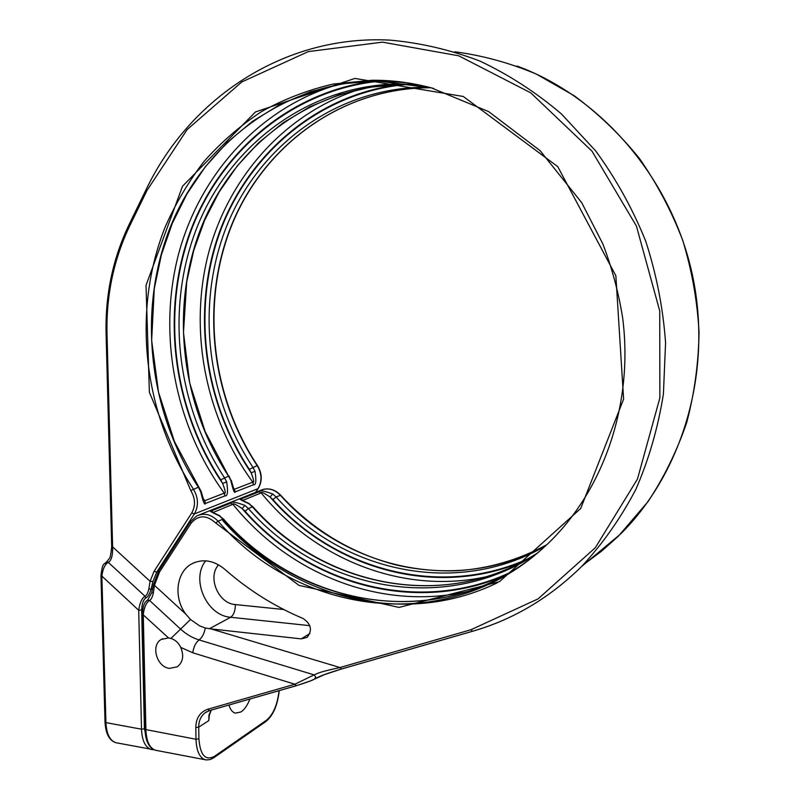 <?xml version="1.0" encoding="UTF-8"?>
<svg xmlns="http://www.w3.org/2000/svg" width="800" height="800" viewBox="0 0 800 800"><rect width="100%" height="100%" fill="white"/><g stroke="black" fill="none" stroke-linecap="round" stroke-linejoin="round"><path stroke-width="1.2" d="M158.24 571.43L156.74 572.09L152.95 581.5L151.02 589.38C149.68 593.94 147.96 596.81 145.87 597.99L145.02 596.26C141.81 598.27 139.71 602.94 138.71 610.27L101.87 576.09L105.92 722.62L105.02 722.07C105.68 733.68 109.28 740.56 115.82 742.7L117.3 742.98M152.95 581.5L150.08 581.29L148.88 588.69C148.04 592.74 146.75 595.26 145.02 596.26L108.28 562.34C104.98 564.22 102.84 568.8 101.87 576.09L100.96 575.68L105.02 722.07M228.91 705.04C230.33 709.6 232.44 712.31 235.26 713.16L241.06 711.93C244.54 709.51 247.49 705.21 249.92 699.02M156.85 750.52L155.42 750.24C149.61 748.11 146.44 741.36 145.9 730L143.25 614.47C144.22 607.17 146.32 602.49 149.54 600.43C151.19 599.57 152.48 597.02 153.39 592.8L154.45 585.31L159.52 572L191.07 523.29C198.28 514.81 206.51 514.73 215.76 523.03L299.04 585.41L399.05 607.41L499.48 581.67L580.7 508.5L623.61 399.1L615.86 275.75L557.76 166.65L463.29 96.48L354.89 78.43L255.47 111.95L182.5 186.24L146.01 285.36L149.37 392.25L190.78 490.6C195.39 498.43 195.7 505.89 191.72 513.01L154.11 571.25L150.08 581.29L112.61 546.86C112.86 555.44 111.42 560.61 108.28 562.34L106.36 562.03L105.66 563.6M147.65 600.06L151.72 592.74L153.52 584.47L185.89 614.2L190.48 619.47L180.59 629.11L149.54 600.43L147.49 600.15C146.24 601.36 143.19 601.83 142.29 614L168.53 637.93L161.26 639.43C150.55 645.26 156.67 666.98 169.42 668.4L177.34 666.79C183.02 662.13 184.14 655.66 180.71 647.38C178.57 642.79 175.3 639.81 170.9 638.43L180.59 629.11C186.19 634.24 192.36 637.85 199.09 639.94L314.11 674.87L315.75 677.02L314.66 678.93C313.64 679.92 307.63 682.14 296.63 685.6L310.64 680.86L324.35 674.67L341.71 668.93L472.32 631.32M168.53 637.93L170.9 638.43M206.39 759.95L205.01 759.69C199.46 757.59 196.46 750.77 195.99 739.25L195.79 727.53C196.02 718.08 200.04 711.98 207.84 709.23L294.86 684.23L314.11 674.87C318.61 673.01 318.95 672.1 339.99 667.53L211.01 628.91L301.24 638.88L307.02 637.38C312.57 630.46 311.29 624.18 303.19 618.54C274.48 606.46 248.27 589.99 224.59 569.12C213.62 560.24 202.7 558.48 191.81 563.83C176.17 571.92 173.25 597.74 185.89 614.2M159.18 570.13L190.41 521.67L196.84 515.86C204.34 512.65 211.42 514.42 218.08 521.17L222.97 519.13L219.4 515.91C211.05 512.02 208.31 510.37 211.2 510.95L230.59 503.18C230.96 501.23 235.74 501.98 244.91 505.42L248.39 508.54L252.43 506.85L248.97 503.76C240.83 500.04 238.12 498.48 240.85 499.06L258.92 491.82C259.22 489.97 263.82 490.69 272.73 493.99L270.05 497.01L272.92 499.57C335.67 570.05 439.71 598.6 527.36 559.03M248.97 503.76L252.93 506.8M242.9 500.38L261.17 492.89C260.9 491.49 263.87 492.86 270.05 497.01C331.49 568.12 434.2 598.63 522.26 561.81M429.28 87.31L423.82 87.27C336.42 88.2 260.29 145.24 227.79 223.44C195.44 301.98 205.94 396.5 252.84 467.19L255.01 471.29C256.51 480.92 255.98 485.41 253.43 484.77L235.25 491.85C234.6 493.97 233.11 490.13 230.78 480.34L205.11 431.48L189.71 383.02L183.46 332.5L186.71 281.82L193.77 250.34L204.6 220.29L219.13 192.01L237.2 166.01L258.59 142.8L283.01 122.87L310.1 106.68L339.43 94.64L370.51 87.13L402.77 84.42L419.03 84.93M417.27 84.58L399.16 83.93C308.98 85 230.92 144.3 197.85 225.28C164.94 306.62 176.06 404.37 224.41 477.64L226.65 481.88C228.2 491.85 227.63 496.51 224.93 495.87L205.42 503.47C204.68 505.69 203.09 501.73 200.65 491.59L201.15 491.43L174.44 441.56L158.49 392.08L151.65 340.49L154.28 288.65L161.38 254.8L172.27 223.4L187.01 193.82L205.46 166.59L227.39 142.26L252.5 121.35L280.44 104.33L310.76 91.66L342.94 83.73L376.4 80.85L406.5 82.69M255.01 471.29L251.18 472.83C253.86 479.85 254.4 482.96 252.81 482.16L234.61 489.18L233.65 488.62L231.23 480.19M219.4 515.91L223.53 519.06M213.29 512.39L232.9 504.29C232.67 502.83 235.73 504.25 242.11 508.56L245.06 511.22C309.95 584.64 417.6 614.67 508.21 573.38M244.91 505.42L242.11 508.56C305.69 582.7 412.12 614.75 503.2 576.16M226.65 481.88L222.66 483.48C225.43 490.76 225.97 493.99 224.29 493.17L204.76 500.71L203.69 500.07L201.15 491.43M471.02 629.71L472.44 631.31L341.48 669.02L339.99 667.53L471.02 629.71L538.07 598.88L595.33 547.72L637.45 479.08L659.87 397.9L659.73 310.95L636.43 226.08L592 151.16L530.78 92.86L458.72 55.81L382.45 42.15L308.33 51.6L241.81 81.95L187.07 129.66L146.97 190.49L129.88 225.54C113.72 259.32 106.1 295.47 107.02 333.99L112.61 546.86L111.7 546.47C110.98 554.15 110.17 558.19 109.28 558.59L106.52 561.95M315.3 678.56C320.41 676.2 321.32 675.2 341.35 669.03M211.01 628.91L205.29 627.98L199.67 625.91L190.48 619.47M209.05 715.81L208.79 720.62L208.99 714.96L211.18 710.13M209.01 716.17L211.26 710.1M209.56 713.58L208.79 720.62L198.72 727.15C198.73 720.89 200.88 716.08 205.16 712.74L209.28 710.65M152.72 588.6L151.02 589.38L148.88 588.69M433.69 88.49C413.15 82.84 392.58 80.09 372 80.25L333.05 84.08C307.8 89.98 283.99 99.14 261.61 111.55C240.29 125.62 221.13 142.21 204.12 161.33C188.51 181.64 175.49 203.63 165.07 227.29C131.6 311.71 143.41 412.96 193.33 489.05C198.45 497.74 198.79 506.03 194.36 513.93L156.74 572.09L154.11 571.25M145.87 597.99C143.34 599.64 141.94 603.63 141.66 609.97L144.41 728.81L147.57 742.61M213.75 757.78L210.02 759.6L206.22 759.93L155.42 750.24C149.04 748.14 145.55 741.19 144.95 729.42L195.99 739.25L198.91 738.85L198.72 727.15L195.79 727.53M151.72 592.74L153.39 592.8M207.84 709.23L209.41 710.63L296.39 685.7L294.86 684.23L192.75 652.77L180.71 647.38M153.52 584.47L158.91 570.35L159.52 572M196.84 515.86L190.41 521.67L191.07 523.29M272.73 493.99L276.11 496.99L280.66 495.21C275.25 489.71 269.26 487.82 262.69 489.52M546.71 544.78C458.18 595.04 345.94 569.15 280.35 495.23C274.1 489.02 267.43 487.43 260.32 490.46L199.24 514.9M537.58 552.91C445.07 612.72 322.62 586.83 252.43 506.85L252.96 506.83C321.24 584.37 438.37 611.34 529.86 557.61M240.85 499.06L243.49 500.6M258.92 491.82L261.17 492.89C314.87 559.03 402.22 594.67 485.38 576.95M545.34 546.05C456.18 597.73 342.4 571.83 276.11 496.99L272.92 499.57M406.96 84.43C321.87 91.8 250.59 151.31 221.02 229.26C191.69 307.55 203.26 399.79 249.34 469.34L251.18 472.83C204.19 404.13 191.18 312.33 218.94 233.58C246.96 155.17 316.58 94.16 401.08 84.44M191.72 513.01L194.36 513.93L257.98 488.68C262.23 481.32 261.96 473.62 257.19 465.6L249.34 469.34M382.89 80.89C294.85 88.18 221.37 149.92 191.06 230.75C160.99 311.95 173.14 407.61 220.76 479.87L228.55 476.11C180.42 403.22 169.39 305.95 202.22 225.01C235.21 144.43 313 85.46 402.77 84.42L399.16 83.93M245.06 511.22L248.39 508.54C319.23 589.4 443.18 615.27 536.23 554.04M255.54 492.37L258.19 488.53C262.46 481.22 262.23 473.57 257.49 465.57L257.19 465.6C210.51 395.3 200.11 301.27 232.36 223.16C264.77 145.39 340.6 88.69 427.58 87.78L431.12 87.79M190.78 490.6L198.35 487.21C148.68 411.58 136.98 310.88 170.37 226.96C203.93 143.43 283.71 82.05 376.4 80.85L431.32 87.85L488.69 111.62L540.09 150.65L581.73 202.7L602.9 244.02C612.03 268.02 618.62 292.69 622.67 318.02C634.14 407.38 601.26 496.24 542.47 548.67C445.98 636.24 298.19 614.47 218.08 521.17L215.76 523.03M527.61 560.86C431.41 631.32 297.97 605.62 222.97 519.13L223.56 519.1C293.94 599.63 414.54 628.29 508.97 572.94M230.78 480.34L229.06 476.07M200.65 491.59L198.35 487.21L198.91 487.16M253.43 484.77L252.81 482.16C206.02 418.3 188.7 332.77 207.95 255.44C227.59 178.41 284.56 112.73 360.83 88.93M235.25 491.85L233.31 487.4M255.69 492.31L258.27 488.23M497.2 582.87C403.48 628.46 290.36 597.6 222.76 520.54M211.2 510.95L214.02 512.68M230.59 503.18L232.9 504.29C288.91 573.77 380.37 611.1 466.98 591.6M220.76 479.87L222.66 483.48C174.08 412.07 160.47 316.8 188.98 235.1C217.74 153.77 289.61 90.49 377.09 80.84M224.93 495.87L224.29 493.17C175.74 426.51 157.78 337.28 177.86 256.81C198.34 176.66 257.76 108.54 337.25 84.75M205.42 503.47L204.76 500.71L203.27 498.65M141.66 609.97L138.71 610.27L141.5 729.19C142.05 740.53 145.24 747.27 151.07 749.42L152.51 749.69M144.41 728.81L141.5 729.19L105.92 722.62C106.51 733.84 109.82 740.54 115.82 742.7L154.01 749.74M454.74 51.77C482.46 55.44 509.66 62.88 536.33 74.08L574.43 95.88C598.42 113.69 620.08 134.55 639.41 158.45C657.12 183.83 671.57 211.17 682.77 240.46C691.92 270.49 697.34 301.07 699.04 332.22C698.57 363.26 694.44 393.42 686.66 422.71C676.9 451.1 664.04 477.38 648.07 501.56L618.32 536.27L601.52 551.2L586.26 562.61M107.02 333.99L106.09 333.82L111.7 546.47M129.88 225.54L129.13 224.47C112.84 258.55 105.16 295 106.09 333.82M146.97 190.49L146.2 189.45L129.13 224.47M517.01 66.03C601.47 97.03 671.55 178.55 692.34 274.61C713.01 370.73 682.96 471.99 620.62 533.99L581.78 566.34C549.64 597.94 513.19 619.6 472.44 631.31L472.63 631.22C513.31 619.53 549.69 597.9 581.78 566.34C602.8 543.65 620.83 518.01 635.85 489.4C648.89 459.39 658.07 427.62 663.4 394.1L665.57 342.85C663.1 308.23 656.47 274.3 645.68 241.07C632.6 208.73 615.96 178.7 595.74 150.99L561.44 113.95C536.07 92.38 508.92 74.77 479.98 61.1C450.45 49.84 420.55 42.86 390.28 40.15C284.29 34.37 189.46 98.59 146.2 189.45M206.81 711.7L205.16 712.74L209.67 710.53L296.25 685.71M192.75 652.77C193.67 646.79 195.79 642.52 199.09 639.94C202.18 637.58 204.25 633.59 205.29 627.98M209.41 628.73L230.66 617.26C206.63 615.8 190.49 579.19 205.73 560.82M309.81 625.66L230.66 617.26C233.76 614.97 235.33 610.74 235.37 604.57C218.32 603.64 207.18 577.25 218.57 564.81M301.24 638.88L309.91 633.51M283.69 609.5L235.37 604.57M279.04 690.67C277.46 704.65 273.32 714.46 266.6 720.12L214.47 756.33C205.38 761.02 200.19 755.19 198.91 738.85M265.9 721.49L213.89 757.68L214.47 756.33M279.25 690.61C277.62 705.13 273.22 715.39 266.04 721.4L266.6 720.12M144.95 729.42L142.29 614M249.48 503.72L242.98 500.64M429.27 87.31L423.82 87.27L427.58 87.78C340.7 88.71 264.99 145.36 232.62 223.11C200.39 301.19 210.8 395.26 257.49 465.57M280.66 495.21C312.09 529.28 349.73 552.31 393.57 564.29C410.57 568.67 435.35 571.69 458.02 570.66C488.99 568.55 518.55 559.92 546.71 544.77M219.98 515.87L213.45 512.73M106.36 562.03C104.25 564.76 102.54 561.69 100.96 575.68M162.65 638.7L161.26 639.43M195.4 562.2L191.81 563.83"/></g></svg>
